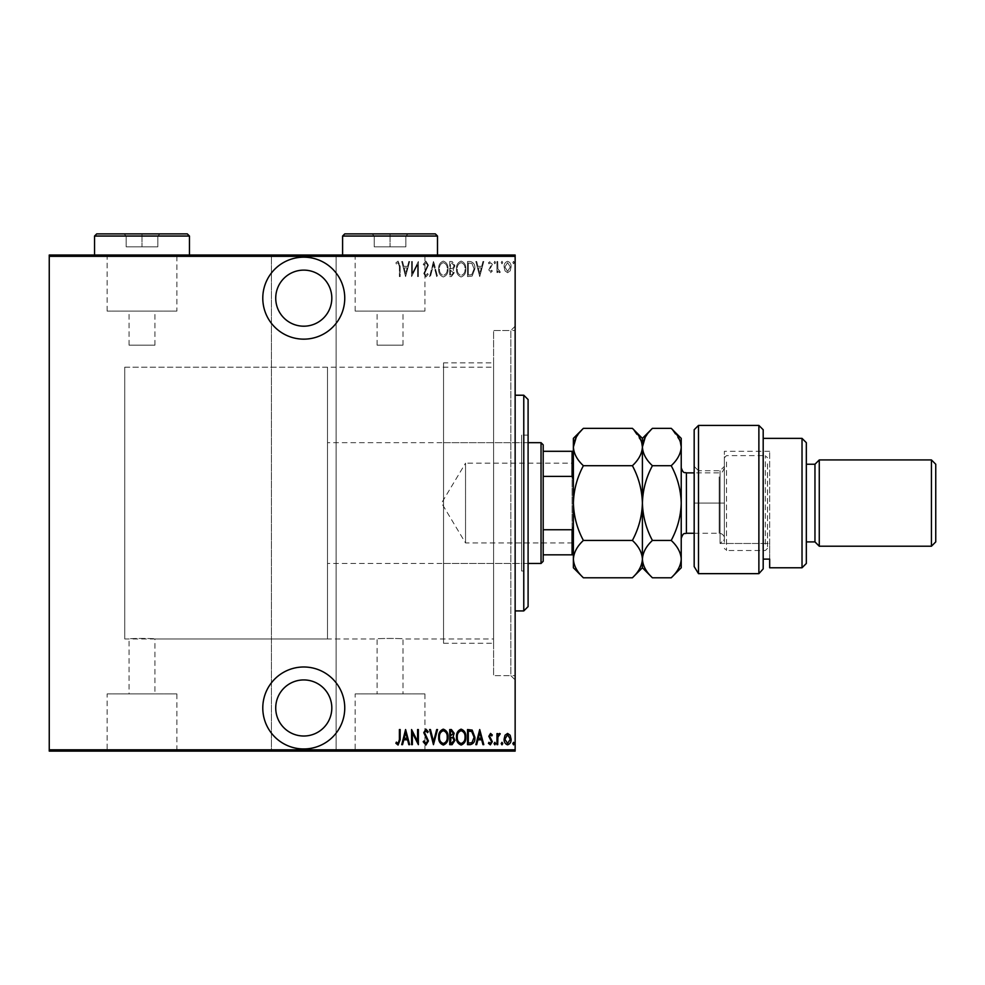 <?xml version="1.0" encoding="UTF-8"?>
<svg xmlns="http://www.w3.org/2000/svg" width="985" height="985" viewBox="0 0 985 985"><rect width="100%" height="100%" fill="white"/><g stroke="black" fill="none" stroke-linecap="round" stroke-linejoin="round"><path stroke-width="0.74" stroke-dasharray="4.92 3.69" d="M515.143 326.195L510.833 330.517L510.833 675.624L493.583 675.624L515.143 675.624L515.143 330.517L493.583 330.517L493.583 675.624L493.583 330.517L493.583 675.624L493.583 330.517L510.833 330.517L510.833 675.624L515.143 679.933L515.143 326.195L515.143 679.933M303.774 339.148A40.976 40.976 0 0 0 344.75 298.159A40.976 40.976 0 0 0 303.774 257.183A40.976 40.976 0 0 0 262.786 298.159A40.976 40.976 0 0 0 303.774 339.148M303.774 748.957A40.976 40.976 0 0 0 344.75 707.981A40.976 40.976 0 0 0 303.774 666.993A40.976 40.976 0 0 0 262.786 707.981A40.976 40.976 0 0 0 303.774 748.957M327.5 367.183L327.5 638.957L327.5 367.183L124.738 367.183L124.738 638.957L124.738 367.183L124.738 638.957L129.06 638.957C128.259 638.28 155.741 638.28 154.94 638.957C155.741 638.292 128.272 638.28 129.06 638.957L129.06 693.92L154.94 693.92L129.06 693.92M327.5 638.957L124.738 638.957L124.738 367.183L493.583 367.183L493.583 638.957L402.988 638.957L402.988 693.92L377.107 693.92L377.107 638.957C376.307 638.28 403.788 638.28 402.988 638.957C403.788 638.292 376.319 638.28 377.107 638.957L154.94 638.957L154.94 693.92M355.166 693.92L424.929 693.92L355.166 693.92L355.166 750.681L424.929 750.681L355.166 750.681M424.929 693.92L424.929 750.681M107.119 693.92L176.881 693.92L107.119 693.92L107.119 750.681L176.881 750.681L107.119 750.681M176.881 693.92L176.881 750.681M90.226 750.681L193.762 750.681L90.226 751.112M338.274 750.681L441.809 750.681L338.274 751.112M402.988 345.181L377.107 345.181L402.988 345.181L402.988 311.1L377.107 311.1L402.988 311.1M377.107 345.181L377.107 311.1M154.94 345.181L129.06 345.181L154.94 345.181L154.94 311.1L129.06 311.1L154.94 311.1M129.06 345.181L129.06 311.1M176.881 311.1L107.119 311.1L176.881 311.1L176.881 255.447L107.119 255.447L176.881 255.447M107.119 311.1L107.119 255.447M424.929 311.1L355.166 311.1L424.929 311.1L424.929 255.447L355.166 255.447L424.929 255.447M355.166 311.1L355.166 255.447M441.809 255.447L338.274 255.447L441.809 255.017M193.762 255.447L90.226 255.447L193.762 255.017M303.774 736.017A28.036 28.036 0 0 0 331.81 707.981A28.036 28.036 0 0 0 303.774 679.933A28.036 28.036 0 0 0 275.726 707.981A28.036 28.036 0 0 0 303.774 736.017M303.774 326.195A28.036 28.036 0 0 0 331.81 298.159A28.036 28.036 0 0 0 303.774 270.124A28.036 28.036 0 0 0 275.726 298.159A28.036 28.036 0 0 0 303.774 326.195M512.828 262.552L513.604 263.82L514.379 262.552L513.604 261.296L512.828 262.552L513.604 263.82L514.379 262.552L513.604 261.296L512.828 262.552M501.205 262.552L501.981 263.82L502.756 262.552L501.981 261.296L501.205 262.552L501.981 263.82L502.756 262.552L501.981 261.296L501.205 262.552M494.051 262.552L494.827 263.82L495.603 262.552L494.827 261.296L494.051 262.552L494.827 263.82L495.603 262.552L494.827 261.296L494.051 262.552M479.72 276.588L483.795 261.493L482.945 261.493L481.702 266.332L477.934 266.332L476.691 261.493L475.853 261.493L479.72 276.588L483.795 261.493L482.945 261.493L481.702 266.332L477.934 266.332L476.691 261.493L475.853 261.493L479.72 276.588M456.498 268.979C456.24 272.931 457.766 275.603 461.079 276.982C464.489 275.689 466.053 273.042 465.782 269.053C466.04 265.088 464.501 262.441 461.152 261.111C457.803 262.404 456.252 265.027 456.498 268.979C456.24 272.931 457.766 275.603 461.079 276.982C464.489 275.689 466.053 273.042 465.782 269.053C466.04 265.088 464.501 262.441 461.152 261.111C457.803 262.404 456.252 265.027 456.498 268.979M438.682 268.979C438.423 272.931 439.95 275.603 443.275 276.982C446.685 275.689 448.249 273.042 447.978 269.053C448.237 265.088 446.697 262.441 443.348 261.111C440 262.404 438.436 265.027 438.682 268.979C438.423 272.931 439.95 275.603 443.275 276.982C446.685 275.689 448.249 273.042 447.978 269.053C448.237 265.088 446.697 262.441 443.348 261.111C440 262.404 438.436 265.027 438.682 268.979M425.902 261.111L423.205 264.411L423.956 265.174L425.914 262.65L427.65 265.211L423.784 273.448L425.926 276.982L428.229 274.421L427.515 273.498L425.828 275.431L424.56 273.522L428.426 265.187L425.902 261.111L423.205 264.411L423.956 265.174L425.914 262.65L427.65 265.211L423.784 273.448L425.926 276.982L428.229 274.421L427.515 273.498L425.828 275.431L424.56 273.522L428.426 265.187L425.902 261.111M405.586 276.588L409.649 261.493L408.812 261.493L407.568 266.332L403.801 266.332L402.557 261.493L401.72 261.493L405.586 276.588L409.649 261.493L408.812 261.493L407.568 266.332L403.801 266.332L402.557 261.493L401.72 261.493L405.586 276.588M399.393 266.541L399.393 276.588L400.169 276.588L400.169 266.393L398.075 261.111L395.908 262.847L396.376 264.005L398.137 262.65L399.393 266.541L399.393 276.588L400.169 276.588L400.169 266.393L398.075 261.111L395.908 262.847L396.376 264.005L398.137 262.65L399.393 266.541M412.358 261.493L411.582 261.493L411.582 276.588L417.591 264.694L417.591 276.588L418.366 276.588L418.366 261.493L412.358 273.362L412.358 261.493L411.582 261.493L411.582 276.588L417.591 264.694L417.591 276.588L418.366 276.588L418.366 261.493L412.358 273.362L412.358 261.493M433.462 261.493L429.595 276.588L430.433 276.588L433.56 264.399L436.687 276.588L437.525 276.588L433.659 261.493L429.595 276.588L430.433 276.588L433.56 264.399L436.687 276.588L437.525 276.588L433.462 261.493M449.726 261.493L449.726 276.588L451.413 276.588L454.171 272.845L453.174 269.631L454.947 265.778L452.115 261.493L449.726 261.493L449.726 276.588L451.413 276.588L454.171 272.845L453.174 269.631L454.947 265.778L452.115 261.493L449.726 261.493M470.313 261.493L467.53 261.493L467.53 276.588L472.184 276.046L474.881 268.856C475.25 264.879 473.723 262.429 470.313 261.493L467.53 261.493L467.53 276.588L472.184 276.046L474.881 268.856C475.25 264.879 473.723 262.429 470.313 261.493M490.555 272.722L492.303 271.146L491.761 270.198L490.53 271.368L489.594 269.878L492.303 264.485L490.345 261.296L488.437 262.798L488.966 263.82L490.321 262.65L491.527 264.423L488.819 269.828L490.555 272.722L492.303 271.146L491.761 270.198L490.53 271.368L489.594 269.878L492.303 264.485L490.345 261.296L488.437 262.798L488.966 263.82L490.321 262.65L491.527 264.423L488.819 269.828L490.555 272.722M496.957 261.493L496.957 272.525L497.721 272.525L497.721 270.9L499.481 272.722L500.245 272.34L499.801 271.171L497.893 268.991L497.721 261.493L496.957 261.493L496.957 272.525L497.721 272.525L497.721 270.9L499.481 272.722L500.245 272.34L497.893 268.991L497.721 261.493L496.957 261.493M505.034 270.887L507.607 272.722L510.156 270.9L511.08 266.984C511.252 264.078 510.082 262.182 507.607 261.296C505.12 262.182 503.951 264.078 504.111 266.984L505.034 270.887L507.607 272.722L510.156 270.9L511.08 266.984C511.252 264.078 510.082 262.182 507.607 261.296C505.12 262.182 503.951 264.078 504.111 266.984L505.034 270.887M515.143 256.322L515.143 255.017L336.119 255.017L336.119 256.322L515.143 256.322L515.143 749.819L336.119 749.819L336.119 751.112L271.417 751.112L271.417 255.017L49.25 255.017L49.25 751.112L271.417 751.112L271.417 255.017L336.119 255.017L336.119 751.112L515.143 751.112L515.143 749.819M336.119 256.322L336.119 749.819M49.25 256.322L271.417 256.322M271.417 749.819L49.25 749.819M505.034 751.112L511.08 751.112L504.111 751.112L505.034 751.112L505.034 750.25L510.304 751.112L504.886 751.112L507.595 751.112L507.607 750.25L510.156 750.25L510.156 751.112M496.957 751.112L500.245 751.112L496.957 751.112L496.957 750.25L496.957 751.112M491.761 750.25L490.53 750.25L490.53 751.112L492.303 751.112L488.437 751.112L491.527 751.112L488.819 751.112L490.555 751.112L490.555 750.25L492.303 750.25L491.761 751.112M470.313 751.112L474.881 751.112L470.313 751.112L470.313 750.25L467.53 750.25L467.53 751.112L467.53 750.25L469.34 750.25L469.34 751.112L474.105 751.112L468.306 751.112L469.34 751.112L469.34 750.25L472.184 750.25L472.184 751.112M449.726 751.112L454.947 751.112L449.726 751.112L449.726 750.25L449.726 751.112M433.462 751.112L437.525 751.112L433.462 751.112L433.462 750.25L429.595 750.25L429.595 751.112M411.755 750.25L418.366 750.25L412.358 750.25L412.358 751.112L418.366 751.112L412.358 751.112L411.582 750.25L411.755 751.112M399.393 751.112L395.908 751.112L399.393 751.112L399.393 750.25L399.393 751.112M405.586 751.112L409.649 751.112L401.72 751.112L405.586 751.112L405.586 750.25L405.783 751.112M423.205 750.25L425.914 750.25L425.914 751.112L423.205 751.112L428.426 751.112L425.902 751.112L425.902 750.25L423.205 750.25L423.205 751.112M438.682 751.112L447.978 751.112L438.682 751.112L438.682 750.25L443.275 750.25L443.275 751.112M456.498 751.112L465.782 751.112L456.498 751.112L456.498 750.25L461.079 750.25L461.079 751.112L465.019 751.112L457.274 751.112L461.128 751.112L461.128 750.25L465.782 750.25L465.782 751.112M479.72 751.112L483.795 751.112L475.853 751.112L479.72 751.112L479.72 750.25L479.917 751.112M494.051 751.112L495.603 751.112L494.051 751.112L494.051 750.25L494.827 751.112L495.603 750.25L495.603 751.112M501.205 751.112L502.756 751.112L501.205 751.112L501.205 750.25L501.981 751.112L502.756 750.25L502.756 751.112M512.828 751.112L514.379 751.112L512.828 751.112L512.828 750.25L513.604 751.112L514.379 750.25L514.379 751.112M505.034 255.017L511.08 255.017L504.111 255.017L505.034 255.017L505.034 255.878L510.304 255.017L504.886 255.017L507.595 255.017L507.607 255.878L510.156 255.878L510.156 255.017M496.957 255.017L500.245 255.017L496.957 255.017L496.957 255.878L496.957 255.017M491.761 255.878L490.53 255.878L490.53 255.017L492.303 255.017L488.437 255.017L491.527 255.017L488.819 255.017L490.555 255.017L490.555 255.878L492.303 255.878L491.761 255.017M470.313 255.017L474.881 255.017L470.313 255.017L470.313 255.878L467.53 255.878L467.53 255.017L467.53 255.878L469.34 255.878L469.34 255.017L474.105 255.017L468.306 255.017L469.34 255.017L469.34 255.878L472.184 255.878L472.184 255.017M449.726 255.017L454.947 255.017L449.726 255.017L449.726 255.878L449.726 255.017M433.462 255.017L437.525 255.017L433.462 255.017L433.462 255.878L429.595 255.878L429.595 255.017M411.755 255.878L418.366 255.878L412.358 255.878L412.358 255.017L418.366 255.017L412.358 255.017L411.582 255.878L411.755 255.017M399.393 255.017L395.908 255.017L399.393 255.017L399.393 255.878L399.393 255.017M405.586 255.017L409.649 255.017L401.72 255.017L405.586 255.017L405.586 255.878L405.783 255.017M423.205 255.878L425.914 255.878L425.914 255.017L423.205 255.017L428.426 255.017L425.902 255.017L425.902 255.878L423.205 255.878L423.205 255.017M438.682 255.017L447.978 255.017L438.682 255.017L438.682 255.878L443.275 255.878L443.275 255.017M456.498 255.017L465.782 255.017L456.498 255.017L456.498 255.878L461.079 255.878L461.079 255.017L465.019 255.017L457.274 255.017L461.128 255.017L461.128 255.878L465.782 255.878L465.782 255.017M479.72 255.017L483.795 255.017L475.853 255.017L479.72 255.017L479.72 255.878L479.917 255.017M494.051 255.017L495.603 255.017L494.051 255.017L494.051 255.878L494.827 255.017L495.603 255.878L495.603 255.017M501.205 255.017L502.756 255.017L501.205 255.017L501.205 255.878L501.981 255.017L502.756 255.878L502.756 255.017M512.828 255.017L514.379 255.017L512.828 255.017L512.828 255.878L513.604 255.017L514.379 255.878L514.379 255.017M493.583 638.957L493.583 367.183M398.075 255.878L395.908 255.878L400.169 255.878L400.169 255.017L400.169 255.878L398.075 255.878L398.075 255.017M395.908 255.878L395.908 255.017M396.376 255.878L396.376 255.017M397.546 255.878L397.546 255.017M398.137 255.878L398.137 255.017M405.783 255.878L409.649 255.878L409.649 255.017M409.649 255.878L408.812 255.017M408.812 255.878L407.568 255.878L407.568 255.017M407.568 255.878L403.801 255.878L403.801 255.017M403.801 255.878L402.557 255.878L402.557 255.017M402.557 255.878L401.72 255.017M401.72 255.878L405.586 255.878M404.195 255.878L407.174 255.878L404.195 255.878L404.195 255.017L407.174 255.017L404.195 255.017M407.174 255.878L407.174 255.017M405.685 255.878L405.685 255.017M417.591 255.878L417.591 255.017L417.591 255.878M418.366 255.878L418.366 255.017L418.366 255.878M418.182 255.878L418.182 255.017M423.956 255.878L423.956 255.017M427.65 255.878L423.784 255.878L428.426 255.878L425.902 255.878L427.65 255.878L427.65 255.017M427.342 255.878L427.342 255.017M424.276 255.878L424.276 255.017M423.784 255.878L423.784 255.017M425.926 255.878L425.926 255.017M428.229 255.878L428.229 255.017M427.515 255.878L427.515 255.017M425.828 255.878L425.828 255.017M424.56 255.878L424.56 255.017M425.138 255.878L425.138 255.017M426.333 255.878L426.333 255.017M428.426 255.878L428.426 255.017M429.595 255.878L430.433 255.017M430.433 255.878L433.56 255.878L433.56 255.017M433.56 255.878L436.687 255.878L436.687 255.017M436.687 255.878L437.525 255.017L342.595 255.447L437.5 255.447M437.525 255.878L433.659 255.878L433.659 255.017M443.275 255.878L447.978 255.878L447.978 255.017M447.978 255.878L443.348 255.878L443.348 255.017M443.348 255.878L438.682 255.878M443.312 255.878L447.202 255.878L439.458 255.878L447.202 255.017L439.458 255.017L443.312 255.017L443.312 255.878M447.202 255.878L447.202 255.017M439.458 255.878L439.458 255.017M451.413 255.878L454.947 255.878L449.726 255.878L451.413 255.878L451.413 255.017M454.171 255.878L454.171 255.017L450.49 255.017L454.171 255.017L454.171 255.878L450.49 255.878L454.171 255.878M453.174 255.878L453.174 255.017M454.947 255.878L454.947 255.017M452.115 255.878L452.115 255.017M453.395 255.878L450.49 255.878L453.395 255.878L453.395 255.017M451.561 255.878L451.561 255.017M450.49 255.878L450.49 255.017L450.49 255.878M451.019 255.878L451.019 255.017L451.007 255.878M452.644 255.878L452.644 255.017M451.647 255.878L451.647 255.017M465.782 255.878L461.152 255.878L461.152 255.017M461.152 255.878L456.498 255.878M461.128 255.878L465.019 255.878L457.274 255.878L461.128 255.878L461.128 255.017M465.019 255.878L465.019 255.017M457.274 255.878L457.274 255.017M472.184 255.878L474.881 255.878L474.881 255.017M474.881 255.878L470.313 255.878M468.934 255.878L474.105 255.878L468.934 255.878L468.934 255.017M468.306 255.878L468.306 255.017L468.306 255.878M471.729 255.878L471.729 255.017M474.105 255.878L474.105 255.017M471.938 255.878L471.938 255.017M479.917 255.878L483.795 255.878L483.795 255.017M483.795 255.878L482.945 255.017M482.945 255.878L481.702 255.878L481.702 255.017M481.702 255.878L477.934 255.878L477.934 255.017M477.934 255.878L476.691 255.878L476.691 255.017M476.691 255.878L475.853 255.017M475.853 255.878L479.72 255.878M478.328 255.878L481.308 255.878L478.328 255.878L478.328 255.017L481.308 255.017L478.328 255.017M481.308 255.878L481.308 255.017M479.818 255.878L479.818 255.017M489.594 255.878L492.303 255.878L488.819 255.878L490.555 255.878L489.594 255.878L489.594 255.017M489.828 255.878L489.828 255.017M491.995 255.878L491.995 255.017M488.437 255.878L490.321 255.878L490.345 255.017L490.321 255.878L488.437 255.878L488.437 255.017M488.966 255.878L488.966 255.017M491.527 255.878L491.527 255.017M491.306 255.878L491.306 255.017M490.284 255.878L490.284 255.017M489.126 255.878L489.126 255.017M488.819 255.878L488.819 255.017M495.603 255.878L494.051 255.878M499.481 255.878L496.957 255.878L497.721 255.017L497.721 255.878L499.481 255.878L499.481 255.017M500.245 255.878L500.245 255.017M499.801 255.878L499.801 255.017M499.346 255.878L499.346 255.017M497.893 255.878L497.893 255.017M497.721 255.878L497.721 255.017M502.756 255.878L501.205 255.878M510.156 255.878L511.08 255.878L511.08 255.017M511.08 255.878L504.111 255.878L504.111 255.017M504.111 255.878L505.034 255.878M507.595 255.878L510.304 255.878L504.886 255.878L507.595 255.878L507.595 255.017L507.595 255.878M510.304 255.878L510.304 255.017M504.886 255.878L504.886 255.017M514.379 255.878L512.828 255.878M377.107 693.92L402.988 693.92M398.075 750.25L395.908 750.25L400.169 750.25L400.169 751.112L400.169 750.25L398.075 750.25L398.075 751.112M395.908 750.25L395.908 751.112M396.376 750.25L396.376 751.112M397.546 750.25L397.546 751.112M398.137 750.25L398.137 751.112M405.783 750.25L409.649 750.25L409.649 751.112M409.649 750.25L408.812 751.112M408.812 750.25L407.568 750.25L407.568 751.112M407.568 750.25L403.801 750.25L403.801 751.112M403.801 750.25L402.557 750.25L402.557 751.112M402.557 750.25L401.72 751.112M401.72 750.25L405.586 750.25M404.195 750.25L407.174 750.25L404.195 750.25L404.195 751.112L407.174 751.112L404.195 751.112M407.174 750.25L407.174 751.112M405.685 750.25L405.685 751.112M417.591 750.25L417.591 751.112L417.591 750.25M418.366 750.25L418.366 751.112L418.366 750.25M418.182 750.25L418.182 751.112M423.956 750.25L423.956 751.112M427.65 750.25L423.784 750.25L428.426 750.25L425.902 750.25L427.65 750.25L427.65 751.112M427.342 750.25L427.342 751.112M424.276 750.25L424.276 751.112M423.784 750.25L423.784 751.112M425.926 750.25L425.926 751.112M428.229 750.25L428.229 751.112M427.515 750.25L427.515 751.112M425.828 750.25L425.828 751.112M424.56 750.25L424.56 751.112M425.138 750.25L425.138 751.112M426.333 750.25L426.333 751.112M428.426 750.25L428.426 751.112M429.595 750.25L430.433 751.112M430.433 750.25L433.56 750.25L433.56 751.112M433.56 750.25L436.687 750.25L436.687 751.112M436.687 750.25L437.525 751.112M437.525 750.25L433.659 750.25L433.659 751.112M443.275 750.25L447.978 750.25L447.978 751.112M447.978 750.25L443.348 750.25L443.348 751.112M443.348 750.25L438.682 750.25M443.312 750.25L447.202 750.25L439.458 750.25L447.202 751.112L439.458 751.112L443.312 751.112L443.312 750.25M447.202 750.25L447.202 751.112M439.458 750.25L439.458 751.112M451.413 750.25L454.947 750.25L449.726 750.25L451.413 750.25L451.413 751.112M454.171 750.25L454.171 751.112L450.49 751.112L454.171 751.112L454.171 750.25L450.49 750.25L454.171 750.25M453.174 750.25L453.174 751.112M454.947 750.25L454.947 751.112M452.115 750.25L452.115 751.112M453.395 750.25L450.49 750.25L453.395 750.25L453.395 751.112M451.561 750.25L451.561 751.112M450.49 750.25L450.49 751.112L450.49 750.25M451.019 750.25L451.019 751.112L451.007 750.25M452.644 750.25L452.644 751.112M451.647 750.25L451.647 751.112M465.782 750.25L461.152 750.25L461.152 751.112M461.152 750.25L456.498 750.25M461.128 750.25L465.019 750.25L457.274 750.25L461.128 750.25L461.128 751.112M465.019 750.25L465.019 751.112M457.274 750.25L457.274 751.112M472.184 750.25L474.881 750.25L474.881 751.112M474.881 750.25L470.313 750.25M468.934 750.25L474.105 750.25L468.934 750.25L468.934 751.112M468.306 750.25L468.306 751.112L468.306 750.25M471.729 750.25L471.729 751.112M474.105 750.25L474.105 751.112M471.938 750.25L471.938 751.112M479.917 750.25L483.795 750.25L483.795 751.112M483.795 750.25L482.945 751.112M482.945 750.25L481.702 750.25L481.702 751.112M481.702 750.25L477.934 750.25L477.934 751.112M477.934 750.25L476.691 750.25L476.691 751.112M476.691 750.25L475.853 751.112M475.853 750.25L479.72 750.25M478.328 750.25L481.308 750.25L478.328 750.25L478.328 751.112L481.308 751.112L478.328 751.112M481.308 750.25L481.308 751.112M479.818 750.25L479.818 751.112M489.594 750.25L492.303 750.25L488.819 750.25L490.555 750.25L489.594 750.25L489.594 751.112M489.828 750.25L489.828 751.112M491.995 750.25L491.995 751.112M488.437 750.25L490.321 750.25L490.345 751.112L490.321 750.25L488.437 750.25L488.437 751.112M488.966 750.25L488.966 751.112M491.527 750.25L491.527 751.112M491.306 750.25L491.306 751.112M490.284 750.25L490.284 751.112M489.126 750.25L489.126 751.112M488.819 750.25L488.819 751.112M495.603 750.25L494.051 750.25M499.481 750.25L496.957 750.25L497.721 751.112L497.721 750.25L499.481 750.25L499.481 751.112M500.245 750.25L500.245 751.112M499.801 750.25L499.801 751.112M499.346 750.25L499.346 751.112M497.893 750.25L497.893 751.112M497.721 750.25L497.721 751.112M502.756 750.25L501.205 750.25M510.156 750.25L511.08 750.25L511.08 751.112M511.08 750.25L504.111 750.25L504.111 751.112M504.111 750.25L505.034 750.25M507.595 750.25L510.304 750.25L504.886 750.25L507.595 750.25L507.595 751.112L507.595 750.25M510.304 750.25L510.304 751.112M504.886 750.25L504.886 751.112M514.379 750.25L512.828 750.25M404.195 267.883L407.174 267.883L405.685 273.682L404.195 267.883L407.174 267.883L405.685 273.682L404.195 267.883M443.312 262.65C446.106 263.672 447.412 265.802 447.202 269.053C447.387 272.279 446.094 274.396 443.312 275.431C440.554 274.359 439.261 272.217 439.458 268.979C439.273 265.778 440.566 263.672 443.312 262.65C446.106 263.672 447.412 265.802 447.202 269.053C447.387 272.279 446.094 274.396 443.312 275.431C440.554 274.359 439.261 272.217 439.458 268.979C439.273 265.778 440.566 263.672 443.312 262.65M452.644 268.474L450.49 268.659L450.49 263.044L451.647 263.044L454.171 265.778L452.644 268.474L450.49 268.659L450.49 263.044L451.647 263.044L454.171 265.778L452.644 268.474M453.395 272.82L451.561 275.037L450.49 275.037L450.49 270.198L453.395 272.82L451.561 275.037L450.49 275.037L450.49 270.198L453.395 272.82M461.128 262.65C463.923 263.672 465.215 265.802 465.019 269.053C465.203 272.279 463.91 274.396 461.128 275.431C458.357 274.359 457.077 272.217 457.274 268.979C457.089 265.778 458.37 263.672 461.128 262.65C463.923 263.672 465.215 265.802 465.019 269.053C465.203 272.279 463.91 274.396 461.128 275.431C458.357 274.359 457.077 272.217 457.274 268.979C457.089 265.778 458.37 263.672 461.128 262.65M468.934 275.037L468.306 275.037L468.306 263.044L471.938 263.426L474.105 268.856L471.729 274.618L468.306 275.037L468.306 263.044L471.938 263.426L474.105 268.856L471.729 274.618L468.934 275.037M478.328 267.883L481.308 267.883L479.818 273.682L478.328 267.883L481.308 267.883L479.818 273.682L478.328 267.883M507.595 262.65L510.304 266.972L507.595 271.368L504.886 266.972L507.595 262.65L510.304 266.972L507.595 271.368L504.886 266.972L507.595 262.65M399.393 739.587L399.393 729.553L400.169 729.553L400.169 739.747L398.075 745.029L395.908 743.293L396.376 742.124L398.137 743.49L399.393 739.587M405.586 729.553L409.649 744.648L408.812 744.648L407.568 739.809L403.801 739.809L402.557 744.648L401.72 744.648L405.586 729.553M404.195 738.258L407.174 738.258L405.685 732.458L404.195 738.258M412.358 744.648L411.582 744.648L411.582 729.553L417.591 741.446L417.591 729.553L418.366 729.553L418.366 744.648L412.358 732.766L412.358 744.648M425.902 745.029L423.205 741.73L423.956 740.966L425.914 743.49L427.65 740.929L423.784 732.68L425.926 729.159L428.229 731.72L427.515 732.643L425.828 730.71L424.56 732.618L428.426 740.942L425.902 745.029M433.462 744.648L429.595 729.553L430.433 729.553L433.56 741.742L436.687 729.553L437.525 729.553L433.462 744.648M438.682 737.162C438.423 733.209 439.95 730.538 443.275 729.159C446.685 730.451 448.249 733.086 447.978 737.088C448.237 741.052 446.697 743.7 443.348 745.029C440 743.737 438.436 741.114 438.682 737.162M443.312 743.49C446.106 742.468 447.412 740.338 447.202 737.088C447.387 733.862 446.094 731.744 443.312 730.71C440.554 731.781 439.261 733.923 439.458 737.162C439.273 740.363 440.566 742.468 443.312 743.49M449.726 744.648L449.726 729.553L451.413 729.553L454.171 733.283L453.174 736.497L454.947 740.363L452.115 744.648L449.726 744.648M452.644 737.666L450.49 737.482L450.49 743.096L451.647 743.096L454.171 740.363L452.644 737.666M453.395 733.32L451.561 731.092L450.49 731.092L450.49 735.93L453.395 733.32M456.498 737.162C456.24 733.209 457.766 730.538 461.079 729.159C464.489 730.451 466.053 733.086 465.782 737.088C466.04 741.052 464.501 743.7 461.152 745.029C457.803 743.737 456.252 741.114 456.498 737.162M461.128 743.49C463.923 742.468 465.215 740.338 465.019 737.088C465.203 733.862 463.91 731.744 461.128 730.71C458.357 731.781 457.077 733.923 457.274 737.162C457.089 740.363 458.37 742.468 461.128 743.49M470.313 744.648L467.53 744.648L467.53 729.553L472.184 730.094L474.881 737.285C475.25 741.262 473.723 743.712 470.313 744.648M468.934 731.092L468.306 731.092L468.306 743.096L471.938 742.715L474.105 737.285L471.729 731.523L468.934 731.092M479.72 729.553L483.795 744.648L482.945 744.648L481.702 739.809L477.934 739.809L476.691 744.648L475.853 744.648L479.72 729.553M478.328 738.258L481.308 738.258L479.818 732.458L478.328 738.258M490.555 733.419L492.303 734.982L491.761 735.93L490.53 734.773L489.594 736.263L492.303 741.656L490.345 744.845L488.437 743.343L488.966 742.321L490.321 743.49L491.527 741.705L488.819 736.312L490.555 733.419M494.051 743.576L494.827 742.321L495.603 743.576L494.827 744.845L494.051 743.576M496.957 744.648L496.957 733.616L497.721 733.616L497.721 735.241L499.481 733.419L500.245 733.8L497.893 737.149L497.721 744.648L496.957 744.648M501.205 743.576L501.981 742.321L502.756 743.576L501.981 744.845L501.205 743.576M505.034 735.241L507.607 733.419L510.156 735.241L511.08 739.156C511.252 742.062 510.082 743.946 507.607 744.845C505.12 743.958 503.951 742.062 504.111 739.156L505.034 735.241M507.595 743.49L510.304 739.169L507.595 734.773L504.886 739.169L507.595 743.49M512.828 743.576L513.604 742.321L514.379 743.576L513.604 744.845L512.828 743.576M443.533 442.671L443.533 563.469L443.533 442.671L521.619 442.671L521.619 563.469L521.619 442.671M443.533 563.469L521.619 563.469M528.095 571.017L528.095 435.124L528.095 571.017L521.619 571.017L521.619 435.124L521.619 571.017M528.095 435.124L521.619 435.124M443.533 362.874L443.533 643.267L443.533 362.874L493.583 362.874L493.583 643.267L493.583 362.874M443.533 643.267L493.583 643.267M515.143 330.517L515.143 675.624M515.143 395.219L515.143 610.922L515.143 395.219M523.774 395.219L523.774 610.922M528.095 606.6L528.095 399.541M573.381 544.262L572.088 542.969L572.088 463.172L465.536 463.172L465.536 542.969L465.536 463.172L441.563 503.064L465.536 542.969L572.088 542.969L572.088 463.172L573.381 461.866L573.381 544.262L573.381 461.866M528.095 442.671L327.5 442.671L327.5 563.469L327.5 442.671M528.095 563.469L327.5 563.469M543.191 561.302L543.191 444.826M541.036 442.671L541.036 563.469M573.381 451.302L572.088 451.302L572.088 476.395L573.381 479.35L573.381 526.79L573.381 479.35M543.191 451.302L572.088 451.302M543.191 554.838L573.381 554.838L573.381 526.79L572.088 529.745L572.088 554.838M543.191 476.395L572.088 476.395M543.191 529.745L572.088 529.745M573.381 526.79L573.381 554.838M694.179 429.731L694.179 566.584M758.881 425.421L758.881 573.652L698.488 573.652L698.488 425.421M769.667 559.111L769.667 543.474L720.06 543.474L720.06 470.719L720.06 543.474L724.369 539.608L724.369 451.302L724.369 539.608L724.369 466.397L724.369 539.608L720.06 543.474L769.667 543.474L769.667 451.302L769.667 559.111L763.19 559.111L763.19 568.887L763.19 438.362L763.19 559.111M694.179 466.397L698.488 470.719L698.488 503.064L698.488 470.719L720.06 470.719L724.369 466.397M806.333 464.243L806.333 541.898L806.333 464.243M763.19 568.887L763.19 429.731M802.024 438.362L802.024 567.779M806.333 563.469L806.333 442.671M698.488 573.652L698.488 503.064L698.488 573.652M814.964 541.898L814.964 464.243M931.441 459.933L931.441 546.207M819.274 546.207L819.274 459.933M935.75 541.898L935.75 464.243M724.369 542.292L724.369 457.779L724.369 542.292M726.524 461.977L726.524 550.516L726.524 461.977M767.512 463.837L767.512 548.362L767.512 463.837M765.357 544.163L765.357 455.612L765.357 544.163M681.226 472.431L681.226 538.438L681.226 472.431M724.369 533.698L724.369 467.69L724.369 533.698M632.395 577.789C638.649 571.977 641.986 565.747 642.405 559.111C642.023 552.548 638.686 546.318 632.395 540.433L583.391 540.433C577.136 546.244 573.799 552.474 573.381 559.111C573.762 565.673 577.099 571.891 583.391 577.789M632.395 540.433C638.649 528.797 641.986 516.349 642.405 503.064C642.023 489.951 638.686 477.491 632.395 465.708L583.391 465.708C577.136 477.343 573.799 489.791 573.381 503.064C573.762 516.189 577.099 528.649 583.391 540.433M583.391 428.352L576.163 437.451M641.58 441.859L632.395 428.352M632.395 465.708C638.674 459.847 642.011 453.617 642.405 447.03L642.405 438.362M573.381 567.779L573.381 447.03C573.787 453.629 577.124 459.86 583.391 465.708M642.405 503.064L642.405 447.03C642.811 453.629 646.148 459.86 652.415 465.708C646.16 477.343 642.823 489.791 642.405 503.064C642.786 516.189 646.123 528.649 652.415 540.433C646.16 546.244 642.823 552.474 642.405 559.111L642.405 503.064M642.405 567.779L642.405 559.111C642.786 565.673 646.123 571.891 652.415 577.789M573.381 447.03L573.381 438.362M652.415 428.352L645.175 437.451M681.226 567.779L681.226 438.362M671.216 577.789C677.483 571.977 680.82 565.747 681.226 559.111C680.844 552.548 677.508 546.318 671.216 540.433C677.483 528.797 680.82 516.349 681.226 503.064C680.844 489.951 677.508 477.491 671.216 465.708C677.495 459.847 680.832 453.617 681.226 447.03M680.266 441.428L671.216 428.352M671.216 540.433L652.415 540.433M671.216 465.708L652.415 465.708M435.345 233.888L344.75 233.888M342.595 236.043L437.5 236.043M372.071 233.888L408.024 233.888L372.071 233.888L374.226 236.043L405.869 236.043L374.226 236.043L374.226 246.829L390.048 246.829L390.048 233.888L390.048 246.829L405.869 246.829L405.869 236.043L408.024 233.888L405.869 236.043L405.869 246.829L374.226 246.829L374.226 236.043L372.071 233.888M187.298 233.888L96.702 233.888M94.548 236.043L189.452 236.043M189.452 255.017L94.548 255.447L189.452 255.447M124.024 233.888L159.976 233.888L124.024 233.888L126.178 236.043L157.822 236.043L126.178 236.043L126.178 246.829L142 246.829L142 233.888L142 246.829L157.822 246.829L157.822 236.043L159.976 233.888L157.822 236.043L157.822 246.829L126.178 246.829L126.178 236.043L124.024 233.888M425.729 255.878L425.729 255.017M490.776 255.878L490.776 255.017M425.729 750.25L425.729 751.112M490.776 750.25L490.776 751.112M724.369 503.064L694.179 503.064L724.369 503.064M686.41 533.267L686.41 472.874M719.198 476.912L719.198 533.267L719.198 476.912M769.667 451.302L724.369 451.302M724.369 457.779L726.524 455.612L765.357 455.612L767.512 457.779M694.179 533.267L719.198 533.267C722.337 533.574 724.061 535.298 724.369 538.438M724.369 467.69C721.845 474.832 720.663 471.889 719.198 472.874L694.179 472.874M767.512 548.362L765.357 550.516L726.524 550.516L724.369 548.362"/><path stroke-width="1.48" d="M303.774 339.148A40.976 40.976 0 0 0 344.75 298.159A40.976 40.976 0 0 0 303.774 257.183A40.976 40.976 0 0 0 262.786 298.159A40.976 40.976 0 0 0 303.774 339.148M303.774 748.957A40.976 40.976 0 0 0 344.75 707.981A40.976 40.976 0 0 0 303.774 666.993A40.976 40.976 0 0 0 262.786 707.981A40.976 40.976 0 0 0 303.774 748.957M303.774 679.933A28.036 28.036 0 0 1 331.81 707.981A28.036 28.036 0 0 1 303.774 736.017A28.036 28.036 0 0 1 275.726 707.981A28.036 28.036 0 0 1 303.774 679.933M303.774 270.124A28.036 28.036 0 0 1 331.81 298.159A28.036 28.036 0 0 1 303.774 326.195A28.036 28.036 0 0 1 275.726 298.159A28.036 28.036 0 0 1 303.774 270.124M505.034 735.241L507.607 733.419L510.156 735.241L511.08 739.156C511.252 742.062 510.082 743.946 507.607 744.845C505.12 743.958 503.951 742.062 504.111 739.156L505.034 735.241M496.957 744.648L496.957 733.616L497.721 733.616L497.721 735.241L499.481 733.419L500.245 733.8L497.893 737.149L497.721 744.648L496.957 744.648M490.555 733.419L492.303 734.982L491.761 735.93L490.53 734.773L489.594 736.263L492.303 741.656L490.345 744.845L488.437 743.343L488.966 742.321L490.321 743.49L491.527 741.705L488.819 736.312L490.555 733.419M470.313 744.648L467.53 744.648L467.53 729.553L472.184 730.094L474.881 737.285C475.25 741.262 473.723 743.712 470.313 744.648M449.726 744.648L449.726 729.553L451.413 729.553L454.171 733.283L453.174 736.497L454.947 740.363L452.115 744.648L449.726 744.648M433.462 744.648L429.595 729.553L430.433 729.553L433.56 741.742L436.687 729.553L437.525 729.553L433.462 744.648M412.358 744.648L411.582 744.648L411.582 729.553L417.591 741.446L417.591 729.553L418.366 729.553L418.366 744.648L412.358 732.766L412.358 744.648M399.393 739.587L399.393 729.553L400.169 729.553L400.169 739.747L398.075 745.029L395.908 743.293L396.376 742.124L398.137 743.49L399.393 739.587M515.143 749.819L515.143 751.112L49.25 751.112L49.25 749.819L515.143 749.819L515.143 256.322L49.25 256.322L49.25 255.017L515.143 255.017L515.143 256.322M49.25 749.819L49.25 256.322M405.586 729.553L409.649 744.648L408.812 744.648L407.568 739.809L403.801 739.809L402.557 744.648L401.72 744.648L405.586 729.553M425.902 745.029L423.205 741.73L423.956 740.966L425.914 743.49L427.65 740.929L423.784 732.68L425.926 729.159L428.229 731.72L427.515 732.643L425.828 730.71L424.56 732.618L428.426 740.942L425.902 745.029M438.682 737.162C438.423 733.209 439.95 730.538 443.275 729.159C446.685 730.451 448.249 733.086 447.978 737.088C448.237 741.052 446.697 743.7 443.348 745.029C440 743.737 438.436 741.114 438.682 737.162M456.498 737.162C456.24 733.209 457.766 730.538 461.079 729.159C464.489 730.451 466.053 733.086 465.782 737.088C466.04 741.052 464.501 743.7 461.152 745.029C457.803 743.737 456.252 741.114 456.498 737.162M479.72 729.553L483.795 744.648L482.945 744.648L481.702 739.809L477.934 739.809L476.691 744.648L475.853 744.648L479.72 729.553M494.051 743.576L494.827 742.321L495.603 743.576L494.827 744.845L494.051 743.576M501.205 743.576L501.981 742.321L502.756 743.576L501.981 744.845L501.205 743.576M512.828 743.576L513.604 742.321L514.379 743.576L513.604 744.845L512.828 743.576M407.174 738.258L405.685 732.458L404.195 738.258L407.174 738.258M447.202 737.088C447.387 733.862 446.094 731.744 443.312 730.71C440.554 731.781 439.261 733.923 439.458 737.162C439.273 740.363 440.566 742.468 443.312 743.49C446.106 742.468 447.412 740.338 447.202 737.088M451.561 731.092L450.49 731.092L450.49 735.93L453.395 733.32L451.561 731.092M451.007 737.482L450.49 743.096L451.647 743.096L454.171 740.363L452.644 737.666L451.007 737.482M465.019 737.088C465.203 733.862 463.91 731.744 461.128 730.71C458.357 731.781 457.077 733.923 457.274 737.162C457.089 740.363 458.37 742.468 461.128 743.49C463.923 742.468 465.215 740.338 465.019 737.088M468.306 731.092L468.306 743.096L471.938 742.715L474.105 737.285L471.729 731.523L468.306 731.092M481.308 738.258L479.818 732.458L478.328 738.258L481.308 738.258M510.304 739.169L507.595 734.773L504.886 739.169L507.595 743.49L510.304 739.169M523.774 395.219L528.095 399.541L528.095 606.6L523.774 610.922L523.774 395.219L515.143 395.219M523.774 610.922L515.143 610.922M541.036 442.671L543.191 444.826L543.191 561.302L541.036 563.469L541.036 442.671L528.095 442.671M541.036 563.469L528.095 563.469M543.191 451.302L573.381 451.302M573.381 479.35L572.088 476.395L572.088 451.302M543.191 476.395L572.088 476.395M543.191 529.745L572.088 529.745L573.381 526.79M573.381 554.838L572.088 554.838L572.088 529.745M543.191 554.838L572.088 554.838M694.179 429.731L698.488 425.421L698.488 573.652L694.179 566.584L694.179 429.731M802.024 438.362L806.333 442.671L806.333 563.469L802.024 567.779L802.024 438.362L763.19 438.362M814.964 464.243L814.964 541.898L819.274 546.207L819.274 459.933L814.964 464.243L806.333 464.243M931.441 459.933L935.75 464.243L935.75 541.898L931.441 546.207L931.441 459.933L819.274 459.933M931.441 546.207L819.274 546.207M814.964 541.898L806.333 541.898M763.19 559.111L769.667 559.111L769.667 567.779L769.667 559.111M802.024 567.779L769.667 567.779M763.19 568.887L758.881 573.652L758.881 425.421L763.19 429.731L763.19 568.887L758.881 573.652L698.488 573.652L694.179 566.584M583.391 465.708C577.136 459.896 573.799 453.666 573.381 447.03C573.762 440.467 577.099 434.237 583.391 428.352L632.395 428.352C638.649 434.163 641.986 440.394 642.405 447.03C642.023 453.592 638.686 459.823 632.395 465.708L583.391 465.708C577.099 477.491 573.762 489.951 573.381 503.064C573.799 516.349 577.136 528.797 583.391 540.433L632.395 540.433C638.674 546.293 642.011 552.523 642.405 559.111C642.011 565.71 638.674 571.928 632.395 577.789L583.391 577.789C577.111 571.928 573.775 565.698 573.381 559.111C573.787 552.511 577.124 546.281 583.391 540.433M632.395 465.708C638.649 477.343 641.986 489.791 642.405 503.064C642.023 516.189 638.686 528.649 632.395 540.433M576.163 437.451L573.381 447.03L573.381 567.779L583.391 577.789M632.395 428.352L642.405 438.362L642.405 447.03L641.58 441.859M645.175 437.451L642.405 447.03L642.405 567.779L632.395 577.789M583.391 428.352L573.381 438.362L573.381 447.03M642.405 447.03C642.786 440.467 646.123 434.237 652.415 428.352L671.216 428.352C677.483 434.163 680.82 440.394 681.226 447.03L681.226 567.779L671.216 577.789L652.415 577.789C646.135 571.928 642.799 565.698 642.405 559.111C642.811 552.499 646.148 546.281 652.415 540.433C646.16 528.797 642.823 516.349 642.405 503.064C642.786 489.951 646.123 477.491 652.415 465.708C646.16 459.896 642.823 453.666 642.405 447.03M671.216 428.352L681.226 438.362L681.226 447.03L680.266 441.428M681.226 447.03C680.844 453.592 677.508 459.823 671.216 465.708C677.483 477.343 680.82 489.791 681.226 503.064C680.844 516.189 677.508 528.649 671.216 540.433C677.495 546.293 680.832 552.523 681.226 559.111C680.832 565.71 677.495 571.94 671.216 577.789M671.216 540.433L652.415 540.433M671.216 465.708L652.415 465.708M437.5 236.043L342.595 236.043L344.75 233.888L435.345 233.888L437.5 236.043L437.5 255.017M342.595 236.043L342.595 255.017M189.452 236.043L94.548 236.043L96.702 233.888L187.298 233.888L189.452 236.043L189.452 255.017M94.548 236.043L94.548 255.017M694.179 472.874L686.41 472.874L686.41 533.267C684.846 534.215 683.565 531.506 681.226 538.438M758.881 425.421L698.488 425.421M642.405 438.362L652.415 428.352M642.405 567.779L652.415 577.789M694.179 533.267L686.41 533.267M686.41 472.874C684.846 471.926 683.565 474.622 681.226 467.69"/></g></svg>
